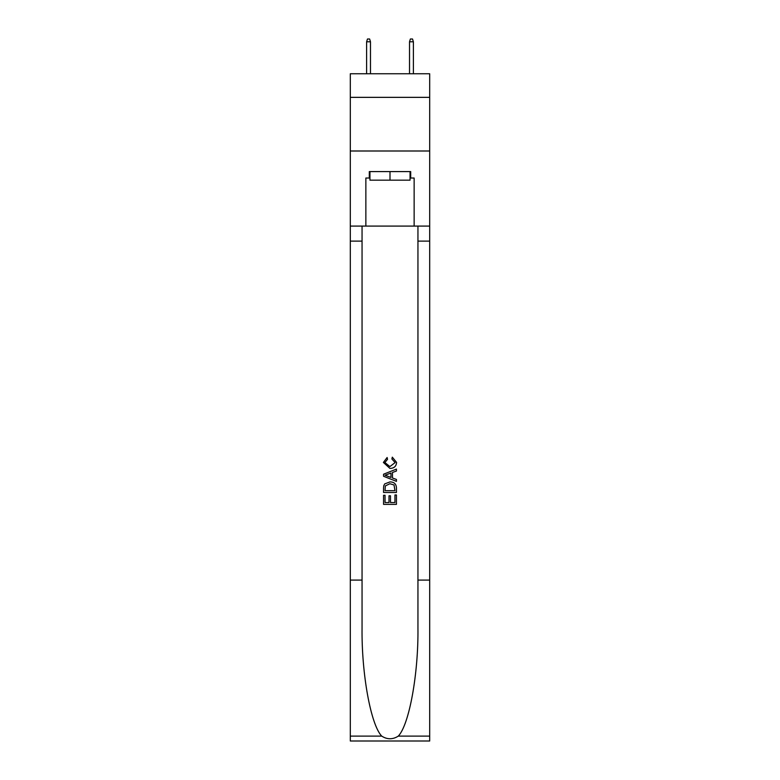 <?xml version="1.0" encoding="UTF-8"?>
<svg xmlns="http://www.w3.org/2000/svg" width="780" height="780" viewBox="0 0 780 780"><rect width="100%" height="100%" fill="white"/><g stroke="black" fill="none" stroke-linecap="round" stroke-linejoin="round"><path stroke-width="1.17" d="M429.692 97.354L429.692 73.759L350.308 73.759L350.308 97.354L429.692 97.354L429.692 150.998L350.308 150.998L350.308 97.354M410.056 171.59L410.056 180.17L369.944 180.17L369.944 171.59M390 171.59L390 180.17M394.943 494.959L394.943 502.554L390.488 502.554L394.943 502.554L394.943 494.959L396.435 494.959L396.435 504.367L383.555 504.367L383.555 495.29L383.555 504.367M389.005 495.787L389.005 502.554L385.047 502.554L389.005 502.554L389.005 495.787L390.488 495.787L390.488 502.554M384.667 483.931L383.74 485.803L384.667 483.931L389.922 481.923C394.046 481.904 396.211 483.883 396.435 487.87L396.435 492.482L383.555 492.482L383.555 488.085L383.555 492.482M392.311 457.168L391.892 458.981L392.311 457.168L396.591 462.423C396.25 466.372 394.017 468.361 389.902 468.39L383.389 462.452L387.133 457.499L387.523 459.313L384.881 462.54L389.893 466.577L395.109 462.589L391.892 458.981M398.297 736.106L429.692 736.106L429.692 741L350.308 741L350.308 580.086L362.056 580.086L362.056 627.929C361.481 673.657 370.763 724.737 381.703 736.106C387.231 739.635 392.759 739.635 398.297 736.106C409.237 724.737 418.519 673.657 417.944 627.929L417.944 226.083M383.555 474.211L383.555 476.258L396.435 481.367L383.555 476.258L383.555 474.211L396.435 469.102L383.555 474.211M417.944 580.086L429.692 580.086L429.692 150.998M350.308 580.086L350.308 150.998M362.056 226.083L362.056 580.086M429.692 736.106L429.692 580.086M350.308 226.083L365.859 226.083L365.859 178.025L369.944 178.025M410.056 178.025L410.699 178.025L410.699 171.59L369.301 171.59L369.301 178.025M410.699 178.025L414.141 178.025L414.141 226.083L429.692 226.083M365.859 226.083L414.141 226.083M396.435 469.102L396.435 471.032L392.467 472.495L392.467 477.984L396.435 479.447L396.435 481.367M387.416 476.112L390.985 477.438L390.985 473.041L385.047 475.235L387.416 476.112M390.985 473.041L390.985 477.438M383.555 488.085L383.74 485.803M394.036 484.975L394.943 490.669L394.036 484.975L389.893 483.736L385.31 485.93L385.047 490.669L394.943 490.669L385.047 490.669M383.555 495.29L385.047 495.29L385.047 502.554M370.481 73.759L370.481 41.788L366.61 41.788L366.61 73.759M366.61 41.788L367.468 39L369.623 39L370.481 41.788M409.519 41.788L410.377 39L412.532 39L413.39 41.788L409.519 41.788L409.519 73.759M413.39 41.788L413.39 73.759M417.944 241.108L429.692 241.108M362.056 241.108L350.308 241.108M350.308 736.106L381.703 736.106"/></g></svg>
